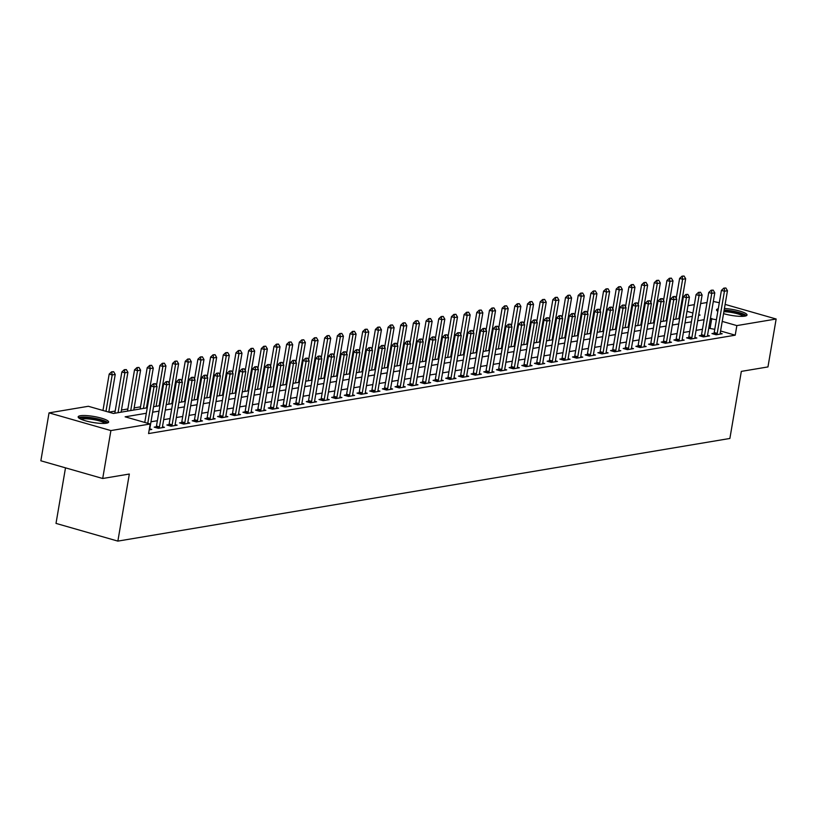 <?xml version="1.0" encoding="UTF-8"?>
<svg xmlns="http://www.w3.org/2000/svg" width="817" height="817" viewBox="0 0 817 817"><rect width="100%" height="100%" fill="white"/><g stroke="black" fill="none" stroke-linecap="round" stroke-linejoin="round"><path stroke-width="1.23" d="M724.424 308.509A15.462 3.033 -170.3 0 1 739.763 311.103A15.462 3.033 -170.3 0 1 747.024 315.015A15.462 3.033 -170.3 0 1 744.828 316.138A15.462 3.033 -170.3 0 1 723.556 313.636M717.826 311.359A15.462 3.033 -170.3 0 1 716.54 309.796A15.462 3.033 -170.3 0 1 718.276 308.765M106.445 423.206A15.462 3.033 -170.3 0 1 89.053 421.705A15.462 3.033 -170.3 0 1 78.166 416.864A15.462 3.033 -170.3 0 1 80.362 415.741A15.462 3.033 -170.3 0 1 97.764 417.242A15.462 3.033 -170.3 0 1 108.651 422.083A15.462 3.033 -170.3 0 1 106.445 423.206M65.503 467.845L56.005 523.401L117.862 541.109L729.877 438.463L741.336 371.388L767.96 366.925L776.15 319.008L736.852 325.595L722.218 321.408M117.862 541.109L129.331 474.034L102.707 478.496L40.85 460.788L49.04 412.871L88.338 406.284L113.42 413.463L147.274 407.785M667.366 318.477L666.539 318.61M654.683 320.601L653.866 320.734M642.009 322.725L641.192 322.868M629.335 324.849L628.518 324.992M616.661 326.974L615.834 327.117M603.977 329.108L603.16 329.241M591.304 331.232L590.487 331.365M578.63 333.356L577.813 333.489M565.956 335.481L565.129 335.624M553.272 337.605L552.455 337.748M540.599 339.739L539.782 339.872M527.925 341.863L527.108 341.996M515.251 343.988L514.434 344.12M502.567 346.112L501.75 346.255M489.894 348.236L489.077 348.379M477.22 350.37L476.403 350.503M464.546 352.495L463.729 352.627M451.862 354.619L451.045 354.752M439.189 356.743L438.372 356.876M426.515 358.867L425.698 359.01M413.841 360.991L413.024 361.134M401.157 363.126L400.34 363.259M388.483 365.25L387.667 365.383M375.81 367.374L374.993 367.507M363.136 369.498L362.319 369.641M350.452 371.623L349.635 371.766M337.778 373.757L336.961 373.89M325.105 375.881L324.288 376.014M312.431 378.005L311.614 378.138M299.747 380.13L298.93 380.273M287.073 382.254L286.256 382.397M274.4 384.378L273.583 384.521M261.726 386.512L260.909 386.645M249.042 388.637L248.225 388.769M236.368 390.761L235.551 390.894M223.695 392.885L222.878 393.028M211.021 395.009L210.204 395.152M198.337 397.144L197.52 397.276M185.663 399.268L184.846 399.401M172.99 401.392L172.173 401.525M160.316 403.516L159.499 403.659M147.632 405.64L146.815 405.783M140.524 406.835L134.141 407.908M127.85 408.96L121.467 410.032M115.177 411.084L108.835 412.156M680.857 306.906L681.674 306.763M687.965 305.711L694.348 304.639M700.649 303.587L707.032 302.515M713.323 301.463L719.307 302.729M146.335 413.259L125.124 416.813L150.195 423.992L148.561 433.572L735.218 335.184L720.584 330.987M714.763 329.322L708.747 328.23M702.446 329.292L696.064 330.364M689.773 331.416L683.39 332.488M677.099 333.54L670.716 334.613M664.425 335.664L658.042 336.737M651.741 337.789L645.359 338.861M639.068 339.923L632.685 340.995M626.394 342.047L620.011 343.12M613.72 344.171L607.337 345.244M601.046 346.296L594.653 347.368M588.363 348.42L581.98 349.492M575.689 350.554L569.306 351.616M563.015 352.678L556.632 353.751M550.341 354.803L543.948 355.875M537.657 356.927L531.275 357.999M524.984 359.051L518.601 360.123M512.31 361.185L505.927 362.248M499.636 363.31L493.243 364.382M486.952 365.434L480.57 366.506M474.279 367.558L467.896 368.63M461.605 369.682L455.222 370.755M448.931 371.806L442.538 372.879M436.247 373.941L429.865 375.003M423.574 376.065L417.191 377.137M410.9 378.189L404.517 379.262M398.226 380.313L391.833 381.386M385.542 382.438L379.159 383.51M372.869 384.572L366.486 385.634M360.195 386.696L353.812 387.769M347.521 388.821L341.128 389.893M334.837 390.945L328.454 392.017M322.164 393.069L315.781 394.141M309.49 395.193L303.107 396.265M296.816 397.328L290.433 398.39M284.132 399.452L277.749 400.524M271.458 401.576L265.076 402.648M258.785 403.7L252.402 404.772M246.111 405.824L239.728 406.897M233.427 407.959L227.044 409.021M220.753 410.083L214.371 411.155M208.08 412.207L201.697 413.279M195.406 414.331L189.023 415.404M182.722 416.456L176.339 417.528M170.048 418.58L163.666 419.652M157.375 420.714L150.992 421.786M149.194 429.865L151.778 429.436L149.797 428.864M156.272 426.78L154.188 427.128L158.365 428.322L164.452 427.301L162.471 426.74M168.945 424.656L166.862 425.003L171.039 426.198L177.126 425.177L175.144 424.615M181.629 422.522L179.536 422.879L183.723 424.074L189.799 423.053L187.818 422.481M194.303 420.398L192.209 420.755L196.397 421.95L202.483 420.929L200.492 420.357M206.977 418.273L204.893 418.621L209.07 419.826L215.157 418.804L213.176 418.233M219.65 416.149L217.567 416.496L221.744 417.691L227.831 416.67L225.849 416.108M232.334 414.025L230.241 414.372L234.418 415.567L240.504 414.546L238.523 413.984M245.008 411.901L242.915 412.248L247.102 413.443L253.188 412.422L251.197 411.86M257.682 409.766L255.598 410.124L259.775 411.319L265.862 410.297L263.881 409.726M270.356 407.642L268.272 407.989L272.449 409.194L278.536 408.173L276.555 407.601M283.039 405.518L280.946 405.865L285.123 407.06L291.209 406.049L289.228 405.477M295.713 403.394L293.62 403.741L297.807 404.936L303.893 403.915L301.902 403.353M308.387 401.27L306.304 401.617L310.48 402.812L316.567 401.79L314.586 401.229M321.061 399.135L318.977 399.493L323.154 400.687L329.241 399.666L327.26 399.094M333.745 397.011L331.651 397.368L335.828 398.563L341.915 397.542L339.933 396.97M346.418 394.887L344.325 395.234L348.512 396.439L354.588 395.418L352.607 394.846M359.092 392.763L357.009 393.11L361.185 394.305L367.272 393.283L365.291 392.722M371.766 390.638L369.682 390.986L373.859 392.18L379.946 391.159L377.965 390.597M384.45 388.504L382.356 388.861L386.533 390.056L392.62 389.035L390.638 388.463M397.123 386.38L395.03 386.737L399.217 387.932L405.293 386.911L403.312 386.339M409.797 384.256L407.714 384.603L411.891 385.808L417.977 384.787L415.996 384.215M422.471 382.131L420.387 382.479L424.564 383.673L430.651 382.652L428.67 382.09M435.155 380.007L433.061 380.354L437.238 381.549L443.325 380.528L441.343 379.966M447.828 377.883L445.735 378.23L449.922 379.425L455.998 378.404L454.017 377.842M460.502 375.749L458.419 376.106L462.596 377.301L468.682 376.28L466.701 375.708M473.176 373.624L471.092 373.972L475.269 375.177L481.356 374.155L479.375 373.583M485.86 371.5L483.766 371.847L487.943 373.042L494.03 372.031L492.048 371.459M498.533 369.376L496.44 369.723L500.627 370.918L506.703 369.897L504.722 369.335M511.207 367.252L509.124 367.599L513.301 368.794L519.387 367.773L517.406 367.211M523.881 365.117L521.797 365.475L525.974 366.67L532.061 365.648L530.08 365.076M536.565 362.993L534.471 363.351L538.648 364.545L544.735 363.524L542.754 362.952M549.238 360.869L547.145 361.216L551.332 362.421L557.408 361.4L555.427 360.828M561.912 358.745L559.829 359.092L564.006 360.287L570.092 359.266L568.111 358.704M574.586 356.62L572.503 356.968L576.679 358.163L582.766 357.141L580.785 356.58M587.27 354.496L585.176 354.844L589.353 356.038L595.44 355.017L593.459 354.455M599.944 352.362L597.85 352.719L602.037 353.914L608.114 352.893L606.132 352.321M612.617 350.238L610.534 350.585L614.711 351.79L620.797 350.769L618.816 350.197M625.291 348.113L623.208 348.461L627.385 349.656L633.471 348.645L631.49 348.073M637.965 345.989L635.881 346.337L640.058 347.531L646.145 346.51L644.164 345.948M650.649 343.865L648.555 344.212L652.742 345.407L658.819 344.386L656.837 343.824M663.322 341.731L661.239 342.088L665.416 343.283L671.503 342.262L669.521 341.69M675.996 339.606L673.913 339.964L678.09 341.159L684.176 340.138L682.195 339.566M688.67 337.482L686.586 337.829L690.763 339.035L696.85 338.013L694.869 337.441M701.354 335.358L699.26 335.705L703.447 336.9L709.524 335.879L707.542 335.317M714.027 333.234L711.944 333.581L716.121 334.776L722.208 333.755L720.226 333.193M102.707 478.496L110.898 430.579L49.04 412.871M725.128 304.404L776.15 319.008M735.218 335.184L736.852 325.595M150.195 423.992L110.898 430.579M716.397 319.743L710.382 318.65M704.091 319.702L697.708 320.775M691.417 321.837L685.034 322.899M678.733 323.961L672.35 325.033M666.059 326.085L659.676 327.157M653.386 328.209L647.003 329.282M640.712 330.334L634.329 331.406M628.028 332.468L621.645 333.53M615.354 334.592L608.971 335.664M602.68 336.716L596.298 337.789M590.007 338.841L583.624 339.913M577.323 340.965L570.94 342.037M564.649 343.089L558.266 344.161M551.975 345.223L545.593 346.285M539.302 347.348L532.919 348.42M526.618 349.472L520.235 350.544M513.944 351.596L507.561 352.668M501.27 353.72L494.888 354.792M488.597 355.855L482.214 356.917M475.913 357.979L469.53 359.051M463.239 360.103L456.856 361.175M450.565 362.227L444.182 363.299M437.892 364.351L431.509 365.424M425.208 366.476L418.825 367.548M412.534 368.61L406.151 369.682M399.86 370.734L393.477 371.806M387.187 372.858L380.804 373.931M374.503 374.983L368.12 376.055M361.829 377.107L355.446 378.179M349.155 379.241L342.772 380.303M336.481 381.365L330.099 382.438M323.808 383.49L317.415 384.562M311.124 385.614L304.741 386.686M298.45 387.738L292.067 388.81M285.776 389.872L279.394 390.935M273.103 391.997L266.71 393.069M260.419 394.121L254.036 395.193M247.745 396.245L241.362 397.317M235.071 398.369L228.689 399.442M222.398 400.493L216.005 401.566M209.714 402.628L203.331 403.69M197.04 404.752L190.657 405.824M184.366 406.876L177.983 407.949M171.693 409L165.3 410.073M159.009 411.125L152.626 412.197M698.637 315.311L700.067 315.066L698.749 314.688M692.918 313.023L687.005 311.328M681.184 309.663L680.428 309.439M153.565 406.733L159.948 405.661M166.239 404.599L172.622 403.527M178.913 402.475L185.296 401.402M191.597 400.35L197.98 399.278M204.27 398.226L210.653 397.154M216.944 396.102L223.327 395.03M229.618 393.968L236.001 392.906M242.292 391.843L248.685 390.771M254.975 389.719L261.358 388.647M267.649 387.595L274.032 386.523M280.323 385.471L286.706 384.398M292.997 383.336L299.39 382.274M305.681 381.212L312.063 380.14M318.354 379.088L324.737 378.016M331.028 376.964L337.411 375.891M343.702 374.84L350.095 373.767M356.386 372.715L362.768 371.643M369.059 370.581L375.442 369.519M381.733 368.457L388.116 367.384M394.407 366.333L400.8 365.26M407.091 364.208L413.473 363.136M419.764 362.084L426.147 361.012M432.438 359.95L438.821 358.888M445.112 357.826L451.505 356.753M457.796 355.701L464.179 354.629M470.469 353.577L476.852 352.505M483.143 351.453L489.526 350.381M495.817 349.329L502.21 348.256M508.501 347.194L514.884 346.132M521.175 345.07L527.557 343.998M533.848 342.946L540.231 341.874M546.522 340.822L552.905 339.749M559.206 338.698L565.589 337.625M571.88 336.563L578.262 335.501M584.553 334.439L590.936 333.367M597.227 332.315L603.61 331.242M609.911 330.191L616.294 329.118M622.585 328.066L628.967 326.994M635.258 325.942L641.641 324.87M647.932 323.808L654.315 322.735M660.616 321.684L666.999 320.611M673.29 319.559L679.673 318.487M685.963 317.435L692.346 316.363M710.136 328.005L711.77 318.416M155.455 383.673L153.422 383.786L155.455 383.673L157.038 386.4L149.828 428.557A1.981 0.95 106 0 0 149.777 429.129L149.777 429.762M147.775 423.298L153.994 386.911L150.982 386.043L153.422 383.786M144.762 422.44L150.982 386.043M157.038 386.4L153.994 386.911L153.933 383.929M108.794 412.136L115.238 374.431L112.195 374.942L105.975 411.329M112.133 371.96L113.655 371.704L111.633 371.817L112.195 374.942L109.192 374.074L102.962 410.471M115.238 374.431L113.655 371.704M111.633 371.817L109.192 374.074M168.128 381.549L166.106 381.662L168.128 381.549L169.711 384.266L162.512 426.433A1.981 0.95 106 0 0 162.46 427.005L162.45 427.638M159.101 428.2L159.315 427.536A1.981 0.95 106 0 0 159.468 426.944L166.668 384.776L163.666 383.919L166.106 381.662M155.986 427.648L156.313 426.668A1.981 0.95 106 0 0 156.456 426.086L163.666 383.919M169.711 384.266L166.668 384.776L166.607 381.805M180.802 379.425L178.78 379.537L180.802 379.425L182.395 382.142L175.185 424.309A1.981 0.95 106 0 0 175.134 424.881L175.134 425.514M171.774 426.076L171.999 425.412A1.981 0.95 106 0 0 172.142 424.82L179.352 382.652L176.339 381.794L178.78 379.537M168.659 425.514L168.986 424.544A1.981 0.95 106 0 0 169.129 423.962L176.339 381.794M182.395 382.142L179.352 382.652L179.28 379.68M193.476 377.291L191.454 377.403L193.476 377.291L195.069 380.017L187.859 422.185A1.981 0.95 106 0 0 187.808 422.757L187.808 423.39M184.448 423.952L184.673 423.277A1.981 0.95 106 0 0 184.816 422.695L192.026 380.528L189.013 379.67L191.454 377.403M181.343 423.39L181.66 422.42A1.981 0.95 106 0 0 181.813 421.827L189.013 379.67M195.069 380.017L192.026 380.528L191.954 377.546M121.1 412.177L127.912 372.307L124.878 372.818L118.056 412.687M124.807 369.835L126.329 369.58L124.307 369.692L124.878 372.818L121.866 371.949L114.809 413.228M127.912 372.307L126.329 369.58M124.307 369.692L121.866 371.949M133.774 410.042L140.595 370.172L137.552 370.683L130.73 410.553M137.481 367.711L139.002 367.456L136.98 367.568L137.552 370.683L134.539 369.825L127.483 411.104M140.595 370.172L139.002 367.456M136.98 367.568L134.539 369.825M146.457 407.918L153.269 368.048L150.226 368.559L143.414 408.429M150.154 365.587L151.676 365.332L149.654 365.444L150.226 368.559L147.213 367.701L140.156 408.98M153.269 368.048L151.676 365.332M149.654 365.444L147.213 367.701M206.15 375.166L204.127 375.279L206.15 375.166L207.743 377.893L200.533 420.061A1.981 0.95 106 0 0 200.482 420.632L200.482 421.266M197.122 421.827L197.346 421.153A1.981 0.95 106 0 0 197.489 420.571L204.699 378.404L201.687 377.546L204.127 375.279M194.017 421.266L194.334 420.295A1.981 0.95 106 0 0 194.487 419.703L201.687 377.546M207.743 377.893L204.699 378.404L204.638 375.422M159.131 405.794L165.943 365.924L162.9 366.435L156.088 406.304M162.838 363.453L164.36 363.197L162.338 363.31L162.9 366.435L159.897 365.577L156.496 385.461M165.943 365.924L164.36 363.197M162.338 363.31L159.897 365.577M79.964 418.712A13.378 2.625 -170.3 0 1 90.176 417.926A13.378 2.625 -170.3 0 1 104.719 421.633A13.378 2.625 -170.3 0 1 106.343 423.226M104.903 423.38A12.388 2.431 9.7 0 0 103.698 422.542A12.388 2.431 9.7 0 0 91.688 419.305A12.388 2.431 9.7 0 0 81.271 419.335M107.956 422.787A15.37 3.013 9.7 0 0 106.435 421.725A15.37 3.013 9.7 0 0 91.484 417.701A15.37 3.013 9.7 0 0 78.585 417.773M724.087 310.521A13.378 2.625 -170.3 0 1 737.802 312.635A13.378 2.625 -170.3 0 1 744.716 316.159M743.276 316.312A12.388 2.431 9.7 0 0 723.882 311.726M718 310.337A15.37 3.013 9.7 0 0 716.969 310.695M746.329 315.719A15.37 3.013 9.7 0 0 724.158 310.062M218.833 373.042L216.811 373.155L218.833 373.042L220.416 375.769L213.217 417.926A1.981 0.95 106 0 0 213.166 418.498L213.155 419.131M209.806 419.703L210.02 419.029A1.981 0.95 106 0 0 210.173 418.437L217.373 376.28L214.371 375.412L216.811 373.155M206.691 419.141L207.018 418.171A1.981 0.95 106 0 0 207.161 417.579L214.371 375.412M220.416 375.769L217.373 376.28L217.312 373.298M231.507 370.918L229.485 371.03L231.507 370.918L233.1 373.645L225.89 415.802A1.981 0.95 106 0 0 225.839 416.374L225.839 417.007M222.479 417.569L222.704 416.905A1.981 0.95 106 0 0 222.847 416.313L230.057 374.155L227.044 373.287L229.485 371.03M219.365 417.017L219.691 416.037A1.981 0.95 106 0 0 219.834 415.455L227.044 373.287M233.1 373.645L230.057 374.155L229.985 371.173M244.181 368.794L242.159 368.906L244.181 368.794L245.774 371.51L238.564 413.678A1.981 0.95 106 0 0 238.513 414.25L238.513 414.883M235.153 415.445L235.378 414.781A1.981 0.95 106 0 0 235.521 414.188L242.731 372.021L239.718 371.163L242.159 368.906M232.048 414.893L232.365 413.913A1.981 0.95 106 0 0 232.508 413.331L239.718 371.163M245.774 371.51L242.731 372.021L242.659 369.049M256.855 366.67L254.833 366.772L256.855 366.67L258.448 369.386L251.238 411.554A1.981 0.95 106 0 0 251.187 412.125L251.187 412.759M247.827 413.32L248.051 412.646A1.981 0.95 106 0 0 248.194 412.064L255.404 369.897L252.392 369.039L254.833 366.772M244.722 412.759L245.039 411.788A1.981 0.95 106 0 0 245.192 411.196L252.392 369.039M258.448 369.386L255.404 369.897L255.343 366.925M269.539 364.535L267.516 364.648L269.539 364.535L271.121 367.262L263.922 409.429A1.981 0.95 106 0 0 263.871 410.001L263.86 410.634M260.511 411.196L260.725 410.522A1.981 0.95 106 0 0 260.878 409.94L268.078 367.773L265.076 366.915L267.516 364.648M257.396 410.634L257.723 409.664A1.981 0.95 106 0 0 257.866 409.072L265.076 366.915M271.121 367.262L268.078 367.773L268.017 364.791M171.805 403.669L178.617 363.8L175.573 364.311L168.762 404.18M175.512 361.328L177.034 361.073L175.012 361.185L175.573 364.311L172.571 363.453L169.17 383.336M178.617 363.8L177.034 361.073M175.012 361.185L172.571 363.453M184.479 401.545L191.301 361.676L188.257 362.186L181.435 402.056M188.186 359.204L189.707 358.949L187.685 359.061L188.257 362.186L185.245 361.318L181.844 381.212M191.301 361.676L189.707 358.949M187.685 359.061L185.245 361.318M197.163 399.421L203.974 359.551L200.931 360.062L194.119 399.932M200.859 357.08L202.381 356.825L200.359 356.937L200.931 360.062L197.918 359.194L194.517 379.088M203.974 359.551L202.381 356.825M200.359 356.937L197.918 359.194M209.836 397.287L216.648 357.417L213.605 357.928L206.793 397.797M213.543 354.956L215.065 354.701L213.043 354.813L213.605 357.928L210.602 357.07L207.201 376.954M216.648 357.417L215.065 354.701M213.043 354.813L210.602 357.07M222.51 395.162L229.322 355.293L226.278 355.803L219.467 395.673M226.217 352.832L227.739 352.576L225.717 352.678L226.278 355.803L223.276 354.946L219.875 374.829M229.322 355.293L227.739 352.576M225.717 352.678L223.276 354.946M282.212 362.411L280.19 362.523L282.212 362.411L283.805 365.138L276.595 407.295A1.981 0.95 106 0 0 276.544 407.877L276.544 408.5M273.184 409.072L273.409 408.398A1.981 0.95 106 0 0 273.552 407.806L280.762 365.648L277.749 364.78L280.19 362.523M270.07 408.51L270.396 407.54A1.981 0.95 106 0 0 270.539 406.948L277.749 364.78M283.805 365.138L280.762 365.648L280.691 362.666M235.184 393.038L242.006 353.169L238.962 353.679L232.14 393.549M238.891 350.697L240.412 350.442L238.39 350.554L238.962 353.679L235.95 352.821L232.549 372.705M242.006 353.169L240.412 350.442M238.39 350.554L235.95 352.821M294.886 360.287L292.864 360.399L294.886 360.287L296.479 363.014L289.269 405.171A1.981 0.95 106 0 0 289.218 405.743L289.218 406.376M285.858 406.937L286.083 406.274A1.981 0.95 106 0 0 286.226 405.681L293.436 363.524L290.423 362.656L292.864 360.399M282.753 406.386L283.07 405.416A1.981 0.95 106 0 0 283.213 404.823L290.423 362.656M296.479 363.014L293.436 363.524L293.364 360.542M247.868 390.914L254.679 351.044L251.636 351.555L244.824 391.425M251.565 348.573L253.086 348.318L251.064 348.43L251.636 351.555L248.623 350.687L245.223 370.581M254.679 351.044L253.086 348.318M251.064 348.43L248.623 350.687M307.56 358.163L305.538 358.275L307.56 358.163L309.153 360.879L301.943 403.047A1.981 0.95 106 0 0 301.892 403.618L301.892 404.252M298.532 404.813L298.756 404.149A1.981 0.95 106 0 0 298.899 403.557L306.109 361.39L303.097 360.532L305.538 358.275M295.427 404.262L295.744 403.281A1.981 0.95 106 0 0 295.897 402.699L303.097 360.532M309.153 360.879L306.109 361.39L306.048 358.418M260.541 388.79L267.353 348.92L264.31 349.431L257.498 389.3M264.248 346.449L265.77 346.194L263.738 346.306L264.31 349.431L261.307 348.563L257.906 368.457M267.353 348.92L265.77 346.194M263.738 346.306L261.307 348.563M320.244 356.038L318.222 356.151L320.244 356.038L321.827 358.755L314.627 400.922A1.981 0.95 106 0 0 314.565 401.494L314.565 402.127M311.216 402.689L311.43 402.025A1.981 0.95 106 0 0 311.583 401.433L318.783 359.266L315.781 358.408L318.222 356.151M308.101 402.127L308.428 401.157A1.981 0.95 106 0 0 308.571 400.565L315.781 358.408M321.827 358.755L318.783 359.266L318.722 356.294M273.215 386.655L280.027 346.786L276.983 347.296L270.172 387.166M276.922 344.325L278.444 344.069L276.422 344.182L276.983 347.296L273.981 346.439L270.58 366.322M280.027 346.786L278.444 344.069M276.422 344.182L273.981 346.439M332.917 353.904L330.895 354.016L332.917 353.904L334.51 356.631L327.3 398.798A1.981 0.95 106 0 0 327.249 399.37L327.249 400.003M323.889 400.565L324.104 399.891A1.981 0.95 106 0 0 324.257 399.309L331.467 357.141L328.454 356.283L330.895 354.016M320.775 400.003L321.101 399.033A1.981 0.95 106 0 0 321.244 398.441L328.454 356.283M334.51 356.631L331.467 357.141L331.396 354.159M285.889 384.531L292.711 344.662L289.667 345.172L282.845 385.042M289.596 342.2L291.118 341.945L289.095 342.057L289.667 345.172L286.655 344.314L283.254 364.198M292.711 344.662L291.118 341.945M289.095 342.057L286.655 344.314M345.591 351.78L343.569 351.892L345.591 351.78L347.184 354.507L339.974 396.674A1.981 0.95 106 0 0 339.923 397.246L339.923 397.879M336.563 398.441L336.788 397.767A1.981 0.95 106 0 0 336.931 397.174L344.141 355.017L341.128 354.149L343.569 351.892M333.459 397.879L333.775 396.909A1.981 0.95 106 0 0 333.918 396.316L341.128 354.149M347.184 354.507L344.141 355.017L344.069 352.035M298.573 382.407L305.384 342.537L302.341 343.048L295.529 382.918M302.27 340.066L303.791 339.811L301.769 339.923L302.341 343.048L299.328 342.19L295.928 362.074M305.384 342.537L303.791 339.811M301.769 339.923L299.328 342.19M358.265 349.656L356.243 349.768L358.265 349.656L359.858 352.382L352.648 394.54A1.981 0.95 106 0 0 352.597 395.111L352.597 395.745M349.237 396.306L349.462 395.642A1.981 0.95 106 0 0 349.605 395.05L356.815 352.893L353.802 352.025L356.243 349.768M346.132 395.755L346.449 394.785A1.981 0.95 106 0 0 346.602 394.192L353.802 352.025M359.858 352.382L356.815 352.893L356.743 349.911M370.949 347.531L368.927 347.644L370.949 347.531L372.532 350.258L365.332 392.415A1.981 0.95 106 0 0 365.27 392.987L365.27 393.62M361.921 394.182L362.135 393.518A1.981 0.95 106 0 0 362.288 392.926L369.488 350.759L366.486 349.901L368.927 347.644M358.806 393.631L359.133 392.65A1.981 0.95 106 0 0 359.276 392.068L366.486 349.901M372.532 350.258L369.488 350.759L369.427 347.787M383.622 345.407L381.6 345.52L383.622 345.407L385.205 348.124L378.005 390.291A1.981 0.95 106 0 0 377.954 390.863L377.954 391.496M374.594 392.058L374.809 391.394A1.981 0.95 106 0 0 374.962 390.802L382.172 348.634L379.159 347.776L381.6 345.52M371.48 391.496L371.806 390.526A1.981 0.95 106 0 0 371.949 389.944L379.159 347.776M385.205 348.124L382.172 348.634L382.101 345.662M396.296 343.283L394.274 343.385L396.296 343.283L397.889 346L390.679 388.167A1.981 0.95 106 0 0 390.628 388.739L390.628 389.372M387.268 389.934L387.493 389.26A1.981 0.95 106 0 0 387.636 388.678L394.846 346.51L391.833 345.652L394.274 343.385M384.164 389.372L384.48 388.402A1.981 0.95 106 0 0 384.623 387.809L391.833 345.652M397.889 346L394.846 346.51L394.774 343.538M408.97 341.149L406.948 341.261L408.97 341.149L410.563 343.875L403.353 386.043A1.981 0.95 106 0 0 403.302 386.615L403.302 387.248M399.942 387.809L400.167 387.135A1.981 0.95 106 0 0 400.31 386.553L407.52 344.386L404.507 343.528L406.948 341.261M396.837 387.248L397.154 386.278A1.981 0.95 106 0 0 397.307 385.685L404.507 343.528M410.563 343.875L407.52 344.386L407.448 341.404M421.654 339.024L419.632 339.137L421.654 339.024L423.237 341.751L416.037 383.908A1.981 0.95 106 0 0 415.976 384.48L415.976 385.113M412.626 385.685L412.84 385.011A1.981 0.95 106 0 0 412.993 384.419L420.193 342.262L417.191 341.394L419.632 339.137M409.511 385.124L409.838 384.153A1.981 0.95 106 0 0 409.981 383.561L417.191 341.394M423.237 341.751L420.193 342.262L420.132 339.28M434.327 336.9L432.305 337.012L434.327 336.9L435.91 339.627L428.711 381.784A1.981 0.95 106 0 0 428.659 382.356L428.659 382.989M425.3 383.551L425.514 382.887A1.981 0.95 106 0 0 425.667 382.295L432.877 340.138L429.865 339.269L432.305 337.012M422.185 382.999L422.512 382.019A1.981 0.95 106 0 0 422.655 381.437L429.865 339.269M435.91 339.627L432.877 340.138L432.806 337.155M447.001 334.776L444.979 334.888L447.001 334.776L448.594 337.492L441.384 379.66A1.981 0.95 106 0 0 441.333 380.232L441.333 380.865M437.973 381.427L438.198 380.763A1.981 0.95 106 0 0 438.341 380.171L445.551 338.003L442.538 337.145L444.979 334.888M434.869 380.875L435.185 379.895A1.981 0.95 106 0 0 435.328 379.313L442.538 337.145M448.594 337.492L445.551 338.003L445.479 335.031M459.675 332.652L457.653 332.764L459.675 332.652L461.268 335.368L454.058 377.536A1.981 0.95 106 0 0 454.007 378.108L454.007 378.741M450.647 379.302L450.872 378.628A1.981 0.95 106 0 0 451.015 378.046L458.225 335.879L455.212 335.021L457.653 332.764M447.542 378.741L447.859 377.771A1.981 0.95 106 0 0 448.012 377.178L455.212 335.021M461.268 335.368L458.225 335.879L458.153 332.907M472.359 330.517L470.337 330.63L472.359 330.517L473.942 333.244L466.732 375.412A1.981 0.95 106 0 0 466.681 375.983L466.681 376.617M463.331 377.178L463.545 376.504A1.981 0.95 106 0 0 463.699 375.922L470.898 333.755L467.896 332.897L470.337 330.63M460.216 376.617L460.543 375.646A1.981 0.95 106 0 0 460.686 375.054L467.896 332.897M473.942 333.244L470.898 333.755L470.837 330.773M485.032 328.393L483.01 328.505L485.032 328.393L486.615 331.12L479.416 373.277A1.981 0.95 106 0 0 479.365 373.859L479.365 374.492M476.005 375.054L476.219 374.38A1.981 0.95 106 0 0 476.372 373.788L483.582 331.631L480.57 330.762L483.01 328.505M472.89 374.492L473.217 373.522A1.981 0.95 106 0 0 473.36 372.93L480.57 330.762M486.615 331.12L483.582 331.631L483.511 328.648M497.706 326.269L495.684 326.381L497.706 326.269L499.299 328.996L492.089 371.153A1.981 0.95 106 0 0 492.038 371.725L492.038 372.358M488.678 372.92L488.903 372.256A1.981 0.95 106 0 0 489.046 371.664L496.256 329.506L493.243 328.638L495.684 326.381M485.574 372.368L485.89 371.398A1.981 0.95 106 0 0 486.033 370.806L493.243 328.638M499.299 328.996L496.256 329.506L496.185 326.524M510.38 324.145L508.358 324.257L510.38 324.145L511.973 326.871L504.763 369.029A1.981 0.95 106 0 0 504.712 369.601L504.712 370.234M501.352 370.795L501.577 370.132A1.981 0.95 106 0 0 501.72 369.539L508.93 327.372L505.917 326.514L508.358 324.257M498.247 370.244L498.564 369.264A1.981 0.95 106 0 0 498.717 368.681L505.917 326.514M511.973 326.871L508.93 327.372L508.858 324.4M523.064 322.021L521.042 322.133L523.064 322.021L524.647 324.737L517.437 366.904A1.981 0.95 106 0 0 517.386 367.476L517.386 368.11M514.036 368.671L514.25 368.007A1.981 0.95 106 0 0 514.404 367.415L521.603 325.248L518.601 324.39L521.042 322.133M510.921 368.11L511.238 367.139A1.981 0.95 106 0 0 511.391 366.557L518.601 324.39M524.647 324.737L521.603 325.248L521.542 322.276M535.738 319.896L533.715 319.998L535.738 319.896L537.32 322.613L530.121 364.78A1.981 0.95 106 0 0 530.07 365.352L530.059 365.985M526.71 366.547L526.924 365.873A1.981 0.95 106 0 0 527.077 365.291L534.287 323.123L531.275 322.266L533.715 319.998M523.595 365.985L523.922 365.015A1.981 0.95 106 0 0 524.065 364.423L531.275 322.266M537.32 322.613L534.287 323.123L534.216 320.141M548.411 317.762L546.389 317.874L548.411 317.762L550.004 320.489L542.794 362.656A1.981 0.95 106 0 0 542.743 363.228L542.743 363.861M539.383 364.423L539.608 363.749A1.981 0.95 106 0 0 539.751 363.167L546.961 320.999L543.948 320.141L546.389 317.874M536.279 363.861L536.595 362.891A1.981 0.95 106 0 0 536.738 362.299L543.948 320.141M550.004 320.489L546.961 320.999L546.89 318.017M561.085 315.638L559.063 315.75L561.085 315.638L562.678 318.364L555.468 360.522A1.981 0.95 106 0 0 555.417 361.094L555.417 361.727M552.057 362.299L552.282 361.625A1.981 0.95 106 0 0 552.425 361.032L559.635 318.875L556.622 318.007L559.063 315.75M548.953 361.737L549.269 360.767A1.981 0.95 106 0 0 549.422 360.174L556.622 318.007M562.678 318.364L559.635 318.875L559.563 315.893M573.769 313.514L571.747 313.626L573.769 313.514L575.352 316.24L568.142 358.397A1.981 0.95 106 0 0 568.091 358.969L568.091 359.603M564.741 360.164L564.956 359.5A1.981 0.95 106 0 0 565.109 358.908L572.308 316.751L569.306 315.883L571.747 313.626M561.626 359.613L561.943 358.632A1.981 0.95 106 0 0 562.096 358.05L569.306 315.883M575.352 316.24L572.308 316.751L572.247 313.769M311.246 380.283L318.058 340.413L315.015 340.924L308.203 380.793M314.953 337.942L316.475 337.687L314.443 337.799L315.015 340.924L312.012 340.066L308.612 359.95M318.058 340.413L316.475 337.687M314.443 337.799L312.012 340.066M323.92 378.159L330.732 338.289L327.688 338.8L320.877 378.669M327.627 335.818L329.149 335.562L327.127 335.675L327.688 338.8L324.686 337.932L321.285 357.826M330.732 338.289L329.149 335.562M327.127 335.675L324.686 337.932M336.594 376.034L343.416 336.165L340.372 336.675L333.55 376.535M340.301 333.693L341.823 333.438L339.801 333.55L340.372 336.675L337.36 335.807L333.959 355.701M343.416 336.165L341.823 333.438M339.801 333.55L337.36 335.807M349.278 373.9L356.089 334.03L353.046 334.541L346.234 374.411M352.975 331.569L354.496 331.314L352.474 331.426L353.046 334.541L350.033 333.683L346.633 353.567M356.089 334.03L354.496 331.314M352.474 331.426L350.033 333.683M361.951 371.776L368.763 331.906L365.72 332.417L358.908 372.286M365.659 329.445L367.18 329.19L365.148 329.292L365.72 332.417L362.707 331.559L359.317 351.443M368.763 331.906L367.18 329.19M365.148 329.292L362.707 331.559M374.625 369.652L381.437 329.782L378.394 330.293L371.582 370.162M378.332 327.311L379.854 327.055L377.832 327.168L378.394 330.293L375.391 329.435L371.99 349.319M381.437 329.782L379.854 327.055M377.832 327.168L375.391 329.435M387.299 367.527L394.121 327.658L391.077 328.168L384.256 368.038M391.006 325.186L392.528 324.931L390.506 325.043L391.077 328.168L388.065 327.3L384.664 347.194M394.121 327.658L392.528 324.931M390.506 325.043L388.065 327.3M399.973 365.403L406.795 325.534L403.751 326.044L396.939 365.914M403.68 323.062L405.201 322.807L403.179 322.919L403.751 326.044L400.738 325.176L397.338 345.07M406.795 325.534L405.201 322.807M403.179 322.919L400.738 325.176M412.656 363.269L419.468 323.399L416.425 323.91L409.613 363.779M416.364 320.938L417.875 320.683L415.853 320.795L416.425 323.91L413.412 323.052L410.022 342.936M419.468 323.399L417.875 320.683M415.853 320.795L413.412 323.052M425.33 361.145L432.142 321.275L429.099 321.786L422.287 361.655M429.037 318.814L430.559 318.559L428.537 318.671L429.099 321.786L426.096 320.928L422.695 340.812M432.142 321.275L430.559 318.559M428.537 318.671L426.096 320.928M438.004 359.02L444.826 319.151L441.783 319.661L434.961 359.531M441.711 316.679L443.233 316.424L441.211 316.536L441.783 319.661L438.77 318.804L435.369 338.687M444.826 319.151L443.233 316.424M441.211 316.536L438.77 318.804M450.678 356.896L457.5 317.027L454.456 317.537L447.645 357.407M454.385 314.555L455.906 314.3L453.884 314.412L454.456 317.537L451.444 316.669L448.043 336.563M457.5 317.027L455.906 314.3M453.884 314.412L451.444 316.669M463.362 354.772L470.173 314.902L467.13 315.413L460.318 355.283M467.069 312.431L468.58 312.176L466.558 312.288L467.13 315.413L464.117 314.545L460.727 334.439M470.173 314.902L468.58 312.176M466.558 312.288L464.117 314.545M476.035 352.638L482.847 312.778L479.804 313.279L472.992 353.148M479.742 310.307L481.264 310.052L479.242 310.164L479.804 313.279L476.801 312.421L473.4 332.315M482.847 312.778L481.264 310.052M479.242 310.164L476.801 312.421M488.709 350.513L495.531 310.644L492.488 311.154L485.666 351.024M492.416 308.183L493.938 307.927L491.916 308.04L492.488 311.154L489.475 310.297L486.074 330.18M495.531 310.644L493.938 307.927M491.916 308.04L489.475 310.297M501.383 348.389L508.205 308.52L505.161 309.03L498.35 348.9M505.09 306.058L506.611 305.803L504.589 305.905L505.161 309.03L502.149 308.172L498.748 328.056M508.205 308.52L506.611 305.803M504.589 305.905L502.149 308.172M514.067 346.265L520.878 306.395L517.835 306.906L511.023 346.776M517.774 303.924L519.285 303.669L517.263 303.781L517.835 306.906L514.822 306.048L511.432 325.932M520.878 306.395L519.285 303.669M517.263 303.781L514.822 306.048M526.74 344.141L533.552 304.271L530.509 304.782L523.697 344.651M530.447 301.8L531.969 301.544L529.947 301.657L530.509 304.782L527.506 303.914L524.106 323.808M533.552 304.271L531.969 301.544M529.947 301.657L527.506 303.914M586.443 311.389L584.421 311.502L586.443 311.389L588.026 314.106L580.826 356.273A1.981 0.95 106 0 0 580.775 356.845L580.764 357.478M577.415 358.04L577.629 357.376A1.981 0.95 106 0 0 577.782 356.784L584.992 314.616L581.98 313.759L584.421 311.502M574.3 357.489L574.627 356.508A1.981 0.95 106 0 0 574.77 355.926L581.98 313.759M588.026 314.106L584.992 314.616L584.921 311.645M539.414 342.017L546.236 302.147L543.193 302.658L536.371 342.527M543.121 299.676L544.643 299.42L542.621 299.533L543.193 302.658L540.18 301.79L536.779 321.684M546.236 302.147L544.643 299.42M542.621 299.533L540.18 301.79M599.116 309.265L597.094 309.377L599.116 309.265L600.709 311.982L593.499 354.149A1.981 0.95 106 0 0 593.448 354.721L593.448 355.354M590.088 355.916L590.313 355.242A1.981 0.95 106 0 0 590.456 354.66L597.666 312.492L594.653 311.634L597.094 309.377M586.984 355.354L587.3 354.384A1.981 0.95 106 0 0 587.443 353.792L594.653 311.634M600.709 311.982L597.666 312.492L597.595 309.52M552.088 339.882L558.91 300.013L555.866 300.523L549.055 340.393M555.795 297.551L557.317 297.296L555.294 297.408L555.866 300.523L552.854 299.665L549.453 319.549M558.91 300.013L557.317 297.296M555.294 297.408L552.854 299.665M611.79 307.131L609.768 307.243L611.79 307.131L613.383 309.857L606.173 352.025A1.981 0.95 106 0 0 606.122 352.597L606.122 353.23M602.762 353.792L602.987 353.118A1.981 0.95 106 0 0 603.13 352.536L610.34 310.368L607.327 309.51L609.768 307.243M599.658 353.23L599.974 352.26A1.981 0.95 106 0 0 600.127 351.667L607.327 309.51M613.383 309.857L610.34 310.368L610.268 307.386M564.772 337.758L571.583 297.888L568.54 298.399L561.728 338.269M568.469 295.427L569.99 295.172L567.968 295.284L568.54 298.399L565.527 297.541L562.137 317.425M571.583 297.888L569.99 295.172M567.968 295.284L565.527 297.541M624.474 305.007L622.452 305.119L624.474 305.007L626.057 307.733L618.847 349.89A1.981 0.95 106 0 0 618.796 350.473L618.796 351.106M615.446 351.667L615.661 350.993A1.981 0.95 106 0 0 615.814 350.401L623.014 308.244L620.011 307.376L622.452 305.119M612.331 351.106L612.648 350.136A1.981 0.95 106 0 0 612.801 349.543L620.011 307.376M626.057 307.733L623.014 308.244L622.952 305.262M577.445 335.634L584.257 295.764L581.214 296.275L574.402 336.144M581.153 293.293L582.674 293.037L580.652 293.15L581.214 296.275L578.211 295.417L574.811 315.301M584.257 295.764L582.674 293.037M580.652 293.15L578.211 295.417M637.148 302.882L635.126 302.995L637.148 302.882L638.731 305.609L631.531 347.766A1.981 0.95 106 0 0 631.48 348.338L631.47 348.971M628.12 349.533L628.334 348.869A1.981 0.95 106 0 0 628.487 348.277L635.687 306.12L632.685 305.252L635.126 302.995M625.005 348.982L625.332 348.011A1.981 0.95 106 0 0 625.475 347.419L632.685 305.252M638.731 305.609L635.687 306.12L635.626 303.138M590.119 333.51L596.931 293.64L593.898 294.151L587.076 334.02M593.826 291.169L595.348 290.913L593.326 291.026L593.898 294.151L590.885 293.283L587.484 313.177M596.931 293.64L595.348 290.913M593.326 291.026L590.885 293.283M649.821 300.758L647.799 300.87L649.821 300.758L651.415 303.475L644.204 345.642A1.981 0.95 106 0 0 644.153 346.214L644.153 346.847M640.794 347.409L641.018 346.745A1.981 0.95 106 0 0 641.161 346.153L648.371 303.985L645.359 303.127L647.799 300.87M637.689 346.857L638.006 345.877A1.981 0.95 106 0 0 638.148 345.295L645.359 303.127M651.415 303.475L648.371 303.985L648.3 301.013M602.793 331.385L609.615 291.516L606.571 292.026L599.76 331.896M606.5 289.044L608.022 288.789L606 288.901L606.571 292.026L603.559 291.158L600.158 311.052M609.615 291.516L608.022 288.789M606 288.901L603.559 291.158M662.495 298.634L660.473 298.746L662.495 298.634L664.088 301.35L656.878 343.518A1.981 0.95 106 0 0 656.827 344.09L656.827 344.723M653.467 345.285L653.692 344.621A1.981 0.95 106 0 0 653.835 344.028L661.045 301.861L658.032 301.003L660.473 298.746M650.363 344.723L650.679 343.753A1.981 0.95 106 0 0 650.832 343.171L658.032 301.003M664.088 301.35L661.045 301.861L660.973 298.889M615.477 329.251L622.288 289.381L619.245 289.892L612.433 329.762M619.174 286.92L620.695 286.665L618.673 286.777L619.245 289.892L616.232 289.034L612.842 308.928M622.288 289.381L620.695 286.665M618.673 286.777L616.232 289.034M675.179 296.5L673.157 296.612L675.179 296.5L676.762 299.226L669.552 341.394A1.981 0.95 106 0 0 669.501 341.966L669.501 342.599M666.141 343.16L666.366 342.486A1.981 0.95 106 0 0 666.519 341.904L673.719 299.737L670.716 298.879L673.157 296.612M663.036 342.599L663.353 341.629A1.981 0.95 106 0 0 663.506 341.036L670.716 298.879M676.762 299.226L673.719 299.737L673.657 296.755M628.15 327.127L634.962 287.257L631.919 287.768L625.107 327.637M631.858 284.796L633.379 284.541L631.357 284.653L631.919 287.768L628.916 286.91L625.516 306.794M634.962 287.257L633.379 284.541M631.357 284.653L628.916 286.91M687.853 294.375L685.831 294.488L687.853 294.375L689.436 297.102L682.236 339.269A1.981 0.95 106 0 0 682.185 339.841L682.175 340.475M678.825 341.036L679.039 340.362A1.981 0.95 106 0 0 679.193 339.78L686.392 297.613L683.39 296.755L685.831 294.488M675.71 340.475L676.037 339.504A1.981 0.95 106 0 0 676.18 338.912L683.39 296.755M689.436 297.102L686.392 297.613L686.331 294.631M640.824 325.003L647.636 285.133L644.603 285.644L637.781 325.513M644.531 282.662L646.053 282.406L644.031 282.519L644.603 285.644L641.59 284.786L638.189 304.67M647.636 285.133L646.053 282.406M644.031 282.519L641.59 284.786M700.526 292.251L698.504 292.363L700.526 292.251L702.12 294.978L694.91 337.135A1.981 0.95 106 0 0 694.858 337.707L694.858 338.34M691.499 338.912L691.723 338.238A1.981 0.95 106 0 0 691.866 337.646L699.076 295.488L696.064 294.62L698.504 292.363M688.384 338.35L688.711 337.38A1.981 0.95 106 0 0 688.854 336.788L696.064 294.62M702.12 294.978L699.076 295.488L699.005 292.506M653.498 322.878L660.32 283.009L657.277 283.519L650.455 323.389M657.205 280.537L658.727 280.282L656.705 280.394L657.277 283.519L654.264 282.662L650.863 302.545M660.32 283.009L658.727 280.282M656.705 280.394L654.264 282.662M713.2 290.127L711.178 290.239L713.2 290.127L714.793 292.854L707.583 335.011A1.981 0.95 106 0 0 707.532 335.583L707.532 336.216M704.172 336.778L704.397 336.114A1.981 0.95 106 0 0 704.54 335.521L711.75 293.364L708.737 292.496L711.178 290.239M701.068 336.226L701.384 335.246A1.981 0.95 106 0 0 701.537 334.664L708.737 292.496M714.793 292.854L711.75 293.364L711.678 290.382M666.182 320.754L672.994 280.885L669.95 281.395L663.138 321.265M669.879 278.413L671.4 278.158L669.378 278.27L669.95 281.395L666.938 280.527L663.537 300.421M672.994 280.885L671.4 278.158M669.378 278.27L666.938 280.527M725.884 288.003L723.852 288.115L725.884 288.003L727.467 290.719L720.257 332.887A1.981 0.95 106 0 0 720.206 333.459L720.206 334.092M716.846 334.653L717.071 333.99A1.981 0.95 106 0 0 717.214 333.397L724.424 291.23L721.421 290.372L723.852 288.115M713.741 334.102L714.058 333.122A1.981 0.95 106 0 0 714.211 332.539L721.421 290.372M727.467 290.719L724.424 291.23L724.362 288.258M678.856 318.63L685.667 278.76L682.624 279.271L675.812 319.141M682.563 276.289L684.084 276.034L682.062 276.146L682.624 279.271L679.621 278.403L676.221 298.297M685.667 278.76L684.084 276.034M682.062 276.146L679.621 278.403M159.468 426.944L156.456 426.086M159.315 427.536L156.313 426.668M172.142 424.82L169.129 423.962M171.999 425.412L168.986 424.544M184.816 422.695L181.813 421.827M184.673 423.277L181.66 422.42M197.489 420.571L194.487 419.703M197.346 421.153L194.334 420.295M210.173 418.437L207.161 417.579M210.02 419.029L207.018 418.171M222.847 416.313L219.834 415.455M222.704 416.905L219.691 416.037M235.521 414.188L232.508 413.331M235.378 414.781L232.365 413.913M248.194 412.064L245.192 411.196M248.051 412.646L245.039 411.788M260.878 409.94L257.866 409.072M260.725 410.522L257.723 409.664M273.552 407.806L270.539 406.948M273.409 408.398L270.396 407.54M286.226 405.681L283.213 404.823M286.083 406.274L283.07 405.416M298.899 403.557L295.897 402.699M298.756 404.149L295.744 403.281M311.583 401.433L308.571 400.565M311.43 402.025L308.428 401.157M324.257 399.309L321.244 398.441M324.104 399.891L321.101 399.033M336.931 397.174L333.918 396.316M336.788 397.767L333.775 396.909M349.605 395.05L346.602 394.192M349.462 395.642L346.449 394.785M362.288 392.926L359.276 392.068M362.135 393.518L359.133 392.65M374.962 390.802L371.949 389.944M374.809 391.394L371.806 390.526M387.636 388.678L384.623 387.809M387.493 389.26L384.48 388.402M400.31 386.553L397.307 385.685M400.167 387.135L397.154 386.278M412.993 384.419L409.981 383.561M412.84 385.011L409.838 384.153M425.667 382.295L422.655 381.437M425.514 382.887L422.512 382.019M438.341 380.171L435.328 379.313M438.198 380.763L435.185 379.895M451.015 378.046L448.012 377.178M450.872 378.628L447.859 377.771M463.699 375.922L460.686 375.054M463.545 376.504L460.543 375.646M476.372 373.788L473.36 372.93M476.219 374.38L473.217 373.522M489.046 371.664L486.033 370.806M488.903 372.256L485.89 371.398M501.72 369.539L498.717 368.681M501.577 370.132L498.564 369.264M514.404 367.415L511.391 366.557M514.25 368.007L511.238 367.139M527.077 365.291L524.065 364.423M526.924 365.873L523.922 365.015M539.751 363.167L536.738 362.299M539.608 363.749L536.595 362.891M552.425 361.032L549.422 360.174M552.282 361.625L549.269 360.767M565.109 358.908L562.096 358.05M564.956 359.5L561.943 358.632M577.782 356.784L574.77 355.926M577.629 357.376L574.627 356.508M590.456 354.66L587.443 353.792M590.313 355.242L587.3 354.384M603.13 352.536L600.127 351.667M602.987 353.118L599.974 352.26M615.814 350.401L612.801 349.543M615.661 350.993L612.648 350.136M628.487 348.277L625.475 347.419M628.334 348.869L625.332 348.011M641.161 346.153L638.148 345.295M641.018 346.745L638.006 345.877M653.835 344.028L650.832 343.171M653.692 344.621L650.679 343.753M666.519 341.904L663.506 341.036M666.366 342.486L663.353 341.629M679.193 339.78L676.18 338.912M679.039 340.362L676.037 339.504M691.866 337.646L688.854 336.788M691.723 338.238L688.711 337.38M704.54 335.521L701.537 334.664M704.397 336.114L701.384 335.246M717.214 333.397L714.211 332.539M717.071 333.99L714.058 333.122"/></g></svg>
